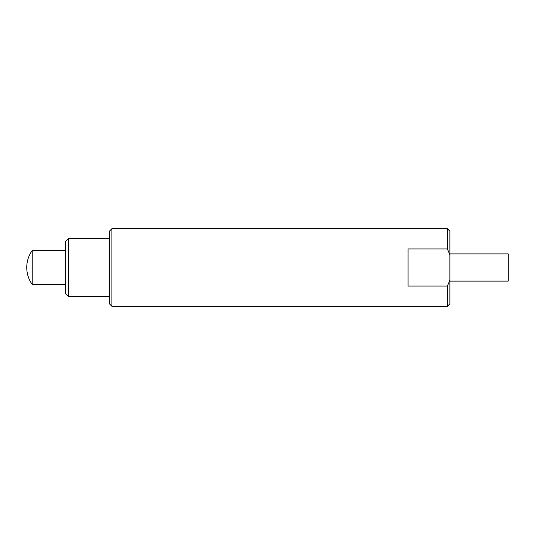 <?xml version="1.0" encoding="UTF-8"?>
<svg xmlns="http://www.w3.org/2000/svg" width="535" height="535" viewBox="0 0 535 535"><rect width="100%" height="100%" fill="white"/><g stroke="black" fill="none" stroke-linecap="round" stroke-linejoin="round"><path stroke-width="0.8" d="M111.902 306.301L109.434 303.833L109.434 231.167L111.902 228.699L111.902 306.301L447.414 306.301L447.414 286.044L408.038 286.044L408.038 248.956L447.414 248.956L447.414 228.699L111.902 228.699M449.888 281.116L508.25 281.116L508.25 253.884L449.888 253.884M68.58 238.316L65.658 241.238L65.658 293.762L68.58 296.684L68.58 238.316L109.434 238.316M32.227 267.5L32.227 250.48A29.184 29.184 0 0 0 32.227 284.52L32.227 267.5M447.414 228.699L449.888 231.167L449.888 254.921L447.414 248.956M447.414 286.044L449.888 280.079L449.888 254.921M449.888 280.079L449.888 303.833L447.414 306.301M65.658 250.48L32.227 250.48M65.658 284.52L32.227 284.52M109.434 296.684L68.58 296.684"/></g></svg>
